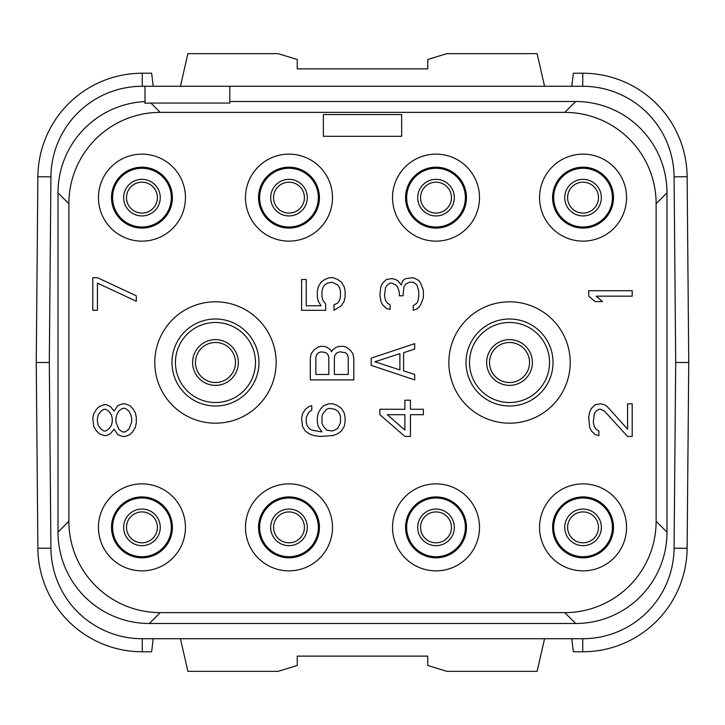 <?xml version="1.0" encoding="UTF-8"?>
<svg xmlns="http://www.w3.org/2000/svg" width="725" height="725" viewBox="0 0 725 725"><rect width="100%" height="100%" fill="white"/><g stroke="black" fill="none" stroke-linecap="round" stroke-linejoin="round"><path stroke-width="1.09" d="M145 101.6A91.35 91.35 0 0 0 58 192.841L58 532.159A91.35 91.35 0 0 0 149.332 623.5L575.659 623.5A91.35 91.35 0 0 0 667 532.168L667 192.841A91.35 91.35 0 0 0 575.668 101.5L229.825 101.5M575.659 101.5L564.775 112.375L160.225 112.375L150.909 103.059L145 103.249L145 86.275L142.263 86.275L582.737 86.275L582.737 73.225L573.366 73.225L571.789 86.275M571.789 638.725L573.366 651.775L582.737 651.775L582.737 638.725L142.263 638.725L582.737 638.725A91.35 91.35 0 0 0 674.078 548.173L675.7 362.5L688.75 362.5L687.128 176.71L674.078 176.828L675.7 362.5L674.078 176.828A91.35 91.35 0 0 0 582.737 86.275M153.211 86.275L151.634 73.225L142.263 73.225A104.4 104.4 0 0 0 37.872 176.71L36.25 362.5L37.872 548.29L50.922 548.173L49.3 362.5L50.922 548.173A91.35 91.35 0 0 0 142.263 638.725L142.263 651.775L151.634 651.775L153.211 638.725M142.263 73.225L142.263 86.275A91.35 91.35 0 0 0 50.922 176.828L49.3 362.5L50.922 176.828L37.872 176.71M150.909 103.059L229.825 103.059L229.825 86.275M58 192.841L68.875 203.725L68.875 521.275A91.35 91.35 0 0 0 160.225 612.625L564.775 612.625A91.35 91.35 0 0 0 656.125 521.275L656.125 203.725A91.35 91.35 0 0 0 564.775 112.375M160.225 112.375A91.35 91.35 0 0 0 68.875 203.725M675.7 362.5L674.078 548.173L687.128 548.29L688.75 362.5M51.955 561.096L52.227 562.772M54.656 573.257L54.801 573.738M72.989 606.916L73.515 607.523M82.722 616.649L83.33 617.174M49.3 362.518L36.25 362.5M37.872 548.29A104.4 104.4 0 0 0 142.263 651.775M180.434 638.725L187.893 671.35L278.11 671.35L297.25 665.496L297.25 656.125L427.75 656.125L427.75 665.496L446.89 671.35L537.107 671.35L544.566 638.725M567.603 197.635A15.442 15.442 0 0 0 583.045 213.078A15.442 15.442 0 0 0 598.487 197.635A15.442 15.442 0 0 0 583.045 182.192A15.442 15.442 0 0 0 567.603 197.635A15.442 15.442 0 0 1 583.045 182.192A15.442 15.442 0 0 1 598.487 197.635A15.442 15.442 0 0 1 583.045 213.078A15.442 15.442 0 0 1 567.603 197.635M553.683 197.635A29.362 29.362 0 0 0 583.045 226.998A29.362 29.362 0 0 0 612.408 197.635A29.362 29.362 0 0 0 583.045 168.273A29.362 29.362 0 0 0 553.683 197.635M552.595 197.635A30.45 30.45 0 0 0 583.045 228.085A30.45 30.45 0 0 0 613.495 197.635A30.45 30.45 0 0 0 583.045 167.185A30.45 30.45 0 0 0 552.595 197.635M626.545 197.635A43.5 43.5 0 0 0 583.045 154.135A43.5 43.5 0 0 0 539.545 197.635A43.5 43.5 0 0 0 583.045 241.135A43.5 43.5 0 0 0 626.545 197.635M98.455 197.635A43.5 43.5 0 0 0 141.955 241.135A43.5 43.5 0 0 0 185.455 197.635A43.5 43.5 0 0 0 141.955 154.135A43.5 43.5 0 0 0 98.455 197.635M245.485 197.635A43.5 43.5 0 0 0 288.985 241.135A43.5 43.5 0 0 0 332.485 197.635A43.5 43.5 0 0 0 288.985 154.135A43.5 43.5 0 0 0 245.485 197.635M392.515 197.635A43.5 43.5 0 0 0 436.015 241.135A43.5 43.5 0 0 0 479.515 197.635A43.5 43.5 0 0 0 436.015 154.135A43.5 43.5 0 0 0 392.515 197.635M98.455 527.365A43.5 43.5 0 0 0 141.955 570.865A43.5 43.5 0 0 0 185.455 527.365A43.5 43.5 0 0 0 141.955 483.865A43.5 43.5 0 0 0 98.455 527.365M245.485 527.365A43.5 43.5 0 0 0 288.985 570.865A43.5 43.5 0 0 0 332.485 527.365A43.5 43.5 0 0 0 288.985 483.865A43.5 43.5 0 0 0 245.485 527.365M392.515 527.365A43.5 43.5 0 0 0 436.015 570.865A43.5 43.5 0 0 0 479.515 527.365A43.5 43.5 0 0 0 436.015 483.865A43.5 43.5 0 0 0 392.515 527.365M539.545 527.365A43.5 43.5 0 0 0 583.045 570.865A43.5 43.5 0 0 0 626.545 527.365A43.5 43.5 0 0 0 583.045 483.865A43.5 43.5 0 0 0 539.545 527.365M276.153 362.5A60.682 60.682 0 0 1 215.47 423.183A60.682 60.682 0 0 1 154.788 362.5A60.682 60.682 0 0 1 215.47 301.817A60.682 60.682 0 0 1 276.153 362.5M448.847 362.5A60.682 60.682 0 0 0 509.53 423.183A60.682 60.682 0 0 0 570.213 362.5A60.682 60.682 0 0 0 509.53 301.817A60.682 60.682 0 0 0 448.847 362.5M58 532.159L68.875 521.275M149.341 623.5L160.225 612.625M575.659 623.5L564.775 612.625M667 532.159L656.125 521.275M667 192.841L656.125 203.725M111.505 197.635A30.45 30.45 0 0 1 141.955 167.185A30.45 30.45 0 0 1 172.405 197.635A30.45 30.45 0 0 1 141.955 228.085A30.45 30.45 0 0 1 111.505 197.635M112.593 197.635A29.362 29.362 0 0 1 141.955 168.273A29.362 29.362 0 0 1 171.317 197.635A29.362 29.362 0 0 1 141.955 226.998A29.362 29.362 0 0 1 112.593 197.635M126.512 197.635A15.442 15.442 0 0 0 141.955 213.078A15.442 15.442 0 0 0 157.398 197.635A15.442 15.442 0 0 0 141.955 182.192A15.442 15.442 0 0 0 126.512 197.635M258.535 197.635A30.45 30.45 0 0 1 288.985 167.185A30.45 30.45 0 0 1 319.435 197.635A30.45 30.45 0 0 1 288.985 228.085A30.45 30.45 0 0 1 258.535 197.635M259.623 197.635A29.362 29.362 0 0 1 288.985 168.273A29.362 29.362 0 0 1 318.347 197.635A29.362 29.362 0 0 1 288.985 226.998A29.362 29.362 0 0 1 259.623 197.635M273.542 197.635A15.442 15.442 0 0 0 288.985 213.078A15.442 15.442 0 0 0 304.428 197.635A15.442 15.442 0 0 0 288.985 182.192A15.442 15.442 0 0 0 273.542 197.635M420.572 197.635A15.442 15.442 0 0 0 436.015 213.078A15.442 15.442 0 0 0 451.458 197.635A15.442 15.442 0 0 0 436.015 182.192A15.442 15.442 0 0 0 420.572 197.635A15.442 15.442 0 0 1 436.015 182.192A15.442 15.442 0 0 1 451.458 197.635A15.442 15.442 0 0 1 436.015 213.078A15.442 15.442 0 0 1 420.572 197.635M406.653 197.635A29.362 29.362 0 0 0 436.015 226.998A29.362 29.362 0 0 0 465.377 197.635A29.362 29.362 0 0 0 436.015 168.273A29.362 29.362 0 0 0 406.653 197.635M405.565 197.635A30.45 30.45 0 0 0 436.015 228.085A30.45 30.45 0 0 0 466.465 197.635A30.45 30.45 0 0 0 436.015 167.185A30.45 30.45 0 0 0 405.565 197.635M111.505 527.365A30.45 30.45 0 0 1 141.955 496.915A30.45 30.45 0 0 1 172.405 527.365A30.45 30.45 0 0 1 141.955 557.815A30.45 30.45 0 0 1 111.505 527.365M112.593 527.365A29.362 29.362 0 0 1 141.955 498.002A29.362 29.362 0 0 1 171.317 527.365A29.362 29.362 0 0 1 141.955 556.728A29.362 29.362 0 0 1 112.593 527.365M126.512 527.365A15.442 15.442 0 0 0 141.955 542.808A15.442 15.442 0 0 0 157.398 527.365A15.442 15.442 0 0 0 141.955 511.923A15.442 15.442 0 0 0 126.512 527.365M258.535 527.365A30.45 30.45 0 0 1 288.985 496.915A30.45 30.45 0 0 1 319.435 527.365A30.45 30.45 0 0 1 288.985 557.815A30.45 30.45 0 0 1 258.535 527.365M259.623 527.365A29.362 29.362 0 0 1 288.985 498.002A29.362 29.362 0 0 1 318.347 527.365A29.362 29.362 0 0 1 288.985 556.728A29.362 29.362 0 0 1 259.623 527.365M273.542 527.365A15.442 15.442 0 0 0 288.985 542.808A15.442 15.442 0 0 0 304.428 527.365A15.442 15.442 0 0 0 288.985 511.923A15.442 15.442 0 0 0 273.542 527.365M405.565 527.365A30.45 30.45 0 0 1 436.015 496.915A30.45 30.45 0 0 1 466.465 527.365A30.45 30.45 0 0 1 436.015 557.815A30.45 30.45 0 0 1 405.565 527.365M406.653 527.365A29.362 29.362 0 0 1 436.015 498.002A29.362 29.362 0 0 1 465.377 527.365A29.362 29.362 0 0 1 436.015 556.728A29.362 29.362 0 0 1 406.653 527.365M420.572 527.365A15.442 15.442 0 0 0 436.015 542.808A15.442 15.442 0 0 0 451.458 527.365A15.442 15.442 0 0 0 436.015 511.923A15.442 15.442 0 0 0 420.572 527.365M552.595 527.365A30.45 30.45 0 0 1 583.045 496.915A30.45 30.45 0 0 1 613.495 527.365A30.45 30.45 0 0 1 583.045 557.815A30.45 30.45 0 0 1 552.595 527.365M553.683 527.365A29.362 29.362 0 0 1 583.045 498.002A29.362 29.362 0 0 1 612.408 527.365A29.362 29.362 0 0 1 583.045 556.728A29.362 29.362 0 0 1 553.683 527.365M567.603 527.365A15.442 15.442 0 0 0 583.045 542.808A15.442 15.442 0 0 0 598.487 527.365A15.442 15.442 0 0 0 583.045 511.923A15.442 15.442 0 0 0 567.603 527.365M258.97 362.5A43.5 43.5 0 0 0 215.47 319A43.5 43.5 0 0 0 171.97 362.5A43.5 43.5 0 0 0 215.47 406A43.5 43.5 0 0 0 258.97 362.5M255.49 362.5A40.02 40.02 0 0 0 215.47 322.48A40.02 40.02 0 0 0 175.45 362.5A40.02 40.02 0 0 0 215.47 402.52A40.02 40.02 0 0 0 255.49 362.5M195.46 362.5A20.01 20.01 0 0 0 215.47 382.51A20.01 20.01 0 0 0 235.48 362.5A20.01 20.01 0 0 0 215.47 342.49A20.01 20.01 0 0 0 195.46 362.5M466.03 362.5A43.5 43.5 0 0 1 509.53 319A43.5 43.5 0 0 1 553.03 362.5A43.5 43.5 0 0 1 509.53 406A43.5 43.5 0 0 1 466.03 362.5M469.51 362.5A40.02 40.02 0 0 1 509.53 322.48A40.02 40.02 0 0 1 549.55 362.5A40.02 40.02 0 0 1 509.53 402.52A40.02 40.02 0 0 1 469.51 362.5M489.52 362.5A20.01 20.01 0 0 0 509.53 382.51A20.01 20.01 0 0 0 529.54 362.5A20.01 20.01 0 0 0 509.53 342.49A20.01 20.01 0 0 0 489.52 362.5M321.963 431.919L311.777 430.106L309.004 428.294L307.155 425.575L306.231 422.856L306.231 417.419L309.004 411.981L311.777 410.169L311.777 405.638L309.004 406.544L305.307 409.263L302.524 413.794L301.6 418.325L302.524 426.481L305.307 431.013L309.004 433.731L313.635 435.544L320.115 436.45L333.065 435.544L337.696 433.731L341.393 431.013L344.176 426.481L345.1 421.95L345.1 417.419L344.176 412.888L341.393 408.356L337.696 405.638L333.065 403.825L328.443 403.825L323.812 405.638L321.039 408.356L318.257 412.888L317.333 417.419L317.333 421.95L318.257 426.481L321.963 431.919M326.585 409.263L329.368 408.356L334.923 409.263L337.696 411.075L339.545 413.794L340.469 416.513L340.469 422.856L337.696 428.294L334.923 430.106L332.141 431.013L326.585 430.106L322.888 425.575L321.963 422.856L321.963 416.513L322.888 413.794L326.585 409.263M332.512 349.994L331.588 351.806L330.663 349.994L326.957 347.275L324.184 346.369L320.477 346.369L317.704 347.275L314.007 349.994L311.224 353.619L310.3 358.15L310.3 379.9L353.8 379.9L353.8 358.15L352.876 353.619L350.093 349.994L346.396 347.275L343.623 346.369L338.992 346.369L336.219 347.275L332.512 349.994M315.855 374.462L315.855 357.244L316.78 354.525L318.628 352.712L321.411 351.806L326.032 352.712L327.881 354.525L328.815 357.244L328.815 374.462L315.855 374.462M339.916 351.806L345.472 352.712L347.32 354.525L348.245 357.244L348.245 374.462L334.361 374.462L334.361 357.244L335.285 354.525L337.143 352.712L339.916 351.806M325.661 303.956L322.888 300.331L321.963 296.706L321.963 291.269L322.888 287.644L324.737 284.925L327.519 283.112L332.141 282.206L337.696 284.925L339.545 287.644L340.469 291.269L340.469 296.706L339.545 300.331L337.696 303.05L333.989 304.862L333.989 310.3L341.393 305.769L344.176 301.237L345.1 296.706L345.1 291.269L344.176 286.737L341.393 282.206L337.696 279.487L333.065 277.675L329.368 277.675L324.737 279.487L321.039 282.206L318.257 286.737L317.333 291.269L317.333 296.706L318.257 301.237L321.039 305.769L306.231 305.769L306.231 279.487L301.6 279.487L301.6 310.3L325.661 310.3L325.661 303.956M379.9 414.7L404.885 436.45L410.441 436.45L410.441 414.7L423.4 414.7L423.4 409.263L410.441 409.263L410.441 400.2L404.885 400.2L404.885 409.263L379.9 409.263L379.9 414.7M404.885 430.106L387.304 414.7L404.885 414.7L404.885 430.106M414.7 343.65L371.2 358.15L371.2 365.4L414.7 379.9L414.7 374.462L403.589 370.837L403.589 352.712L414.7 349.087L414.7 343.65M374.907 361.775L399.892 353.619L399.892 369.931L374.907 361.775M420.627 283.112L418.769 280.394L413.223 277.675L405.819 278.581L403.037 280.394L401.188 284.925L398.415 281.3L395.632 279.487L391.935 278.581L386.38 279.487L382.673 283.112L380.824 286.737L379.9 294.894L380.824 301.237L382.673 304.862L386.38 308.487L390.077 309.394L390.077 304.862L387.304 303.05L385.455 300.331L384.531 295.8L385.455 287.644L387.304 284.925L390.077 283.112L391.935 283.112L395.632 284.925L397.481 286.737L399.339 292.175L399.339 295.8L403.037 295.8L403.961 286.737L405.819 284.019L409.516 282.206L413.223 282.206L416.92 284.925L418.769 291.269L418.769 296.706L417.845 301.237L416.92 303.05L413.223 305.769L413.223 310.3L415.996 309.394L418.769 307.581L420.627 304.862L423.4 297.612L423.4 290.362L420.627 283.112M593.331 421.95L594.255 413.794L596.104 411.075L598.877 409.263L600.735 409.263L604.433 411.075L627.569 436.45L632.2 436.45L632.2 403.825L627.569 403.825L627.569 429.2L607.215 406.544L604.433 404.731L600.735 403.825L595.18 404.731L591.473 408.356L589.624 411.981L588.7 417.419L589.624 427.388L591.473 431.013L595.18 434.638L598.877 435.544L598.877 431.013L596.104 429.2L594.255 426.481L593.331 421.95M632.2 290.725L588.7 290.725L588.7 296.163L595.18 301.6L602.584 301.6L596.104 296.163L632.2 296.163L632.2 290.725M401.65 114.55L323.35 114.55L323.35 136.3L401.65 136.3L401.65 114.55M114.088 429.2L117.785 434.638L122.416 436.45L125.189 436.45L129.82 434.638L132.593 431.919L135.376 427.388L136.3 422.856L136.3 417.419L135.376 412.888L132.593 408.356L129.82 405.638L125.189 403.825L122.416 403.825L117.785 405.638L114.088 411.075L110.381 406.544L106.684 404.731L103.911 404.731L99.28 406.544L96.507 409.263L93.724 413.794L92.8 418.325L93.724 426.481L96.507 431.013L99.28 433.731L103.911 435.544L106.684 435.544L110.381 433.731L114.088 429.2M131.669 421.95L128.896 429.2L125.189 431.919L122.416 431.919L118.719 429.2L115.937 421.95L115.937 418.325L116.861 414.7L118.719 411.075L122.416 408.356L125.189 408.356L128.896 411.075L130.745 414.7L131.669 418.325L131.669 421.95M97.431 418.325L98.355 414.7L101.128 411.075L103.911 409.263L105.759 409.263L108.532 411.075L111.315 414.7L112.239 418.325L112.239 421.95L111.315 425.575L108.532 429.2L105.759 431.013L103.911 431.013L101.128 429.2L98.355 425.575L97.431 421.95L97.431 418.325M97.431 277.675L92.8 277.675L92.8 310.3L97.431 310.3L97.431 283.112L136.3 301.237L136.3 295.8L97.431 277.675M180.434 86.275L187.893 53.65L278.11 53.65L297.25 59.504L297.25 68.875L427.75 68.875L427.75 59.504L446.89 53.65L537.107 53.65L544.566 86.275M83.33 107.826L82.722 108.351M73.515 117.477L72.989 118.084M54.801 151.262L54.656 151.743M52.227 162.228L51.955 163.904M687.128 176.71A104.4 104.4 0 0 0 582.737 73.225M582.737 651.775A104.4 104.4 0 0 0 687.128 548.29M641.67 617.174L642.278 616.649M651.485 607.523L652.011 606.916M670.199 573.738L670.344 573.257M672.773 562.772L673.045 561.096M673.045 163.904L672.773 162.228M670.344 151.743L670.199 151.262M652.011 118.084L651.485 117.477M642.278 108.351L641.67 107.826M564.739 197.635A18.306 18.306 0 0 0 583.045 215.941A18.306 18.306 0 0 0 601.351 197.635A18.306 18.306 0 0 0 583.045 179.329A18.306 18.306 0 0 0 564.739 197.635M123.649 197.635A18.306 18.306 0 0 1 141.955 179.329A18.306 18.306 0 0 1 160.261 197.635A18.306 18.306 0 0 1 141.955 215.941A18.306 18.306 0 0 1 123.649 197.635M270.679 197.635A18.306 18.306 0 0 1 288.985 179.329A18.306 18.306 0 0 1 307.291 197.635A18.306 18.306 0 0 1 288.985 215.941A18.306 18.306 0 0 1 270.679 197.635M417.709 197.635A18.306 18.306 0 0 0 436.015 215.941A18.306 18.306 0 0 0 454.321 197.635A18.306 18.306 0 0 0 436.015 179.329A18.306 18.306 0 0 0 417.709 197.635M123.649 527.365A18.306 18.306 0 0 1 141.955 509.059A18.306 18.306 0 0 1 160.261 527.365A18.306 18.306 0 0 1 141.955 545.671A18.306 18.306 0 0 1 123.649 527.365M270.679 527.365A18.306 18.306 0 0 1 288.985 509.059A18.306 18.306 0 0 1 307.291 527.365A18.306 18.306 0 0 1 288.985 545.671A18.306 18.306 0 0 1 270.679 527.365M417.709 527.365A18.306 18.306 0 0 1 436.015 509.059A18.306 18.306 0 0 1 454.321 527.365A18.306 18.306 0 0 1 436.015 545.671A18.306 18.306 0 0 1 417.709 527.365M564.739 527.365A18.306 18.306 0 0 1 583.045 509.059A18.306 18.306 0 0 1 601.351 527.365A18.306 18.306 0 0 1 583.045 545.671A18.306 18.306 0 0 1 564.739 527.365M192.596 362.5A22.874 22.874 0 0 1 215.47 339.626A22.874 22.874 0 0 1 238.344 362.5A22.874 22.874 0 0 1 215.47 385.374A22.874 22.874 0 0 1 192.596 362.5M486.656 362.5A22.874 22.874 0 0 1 509.53 339.626A22.874 22.874 0 0 1 532.404 362.5A22.874 22.874 0 0 1 509.53 385.374A22.874 22.874 0 0 1 486.656 362.5"/></g></svg>
